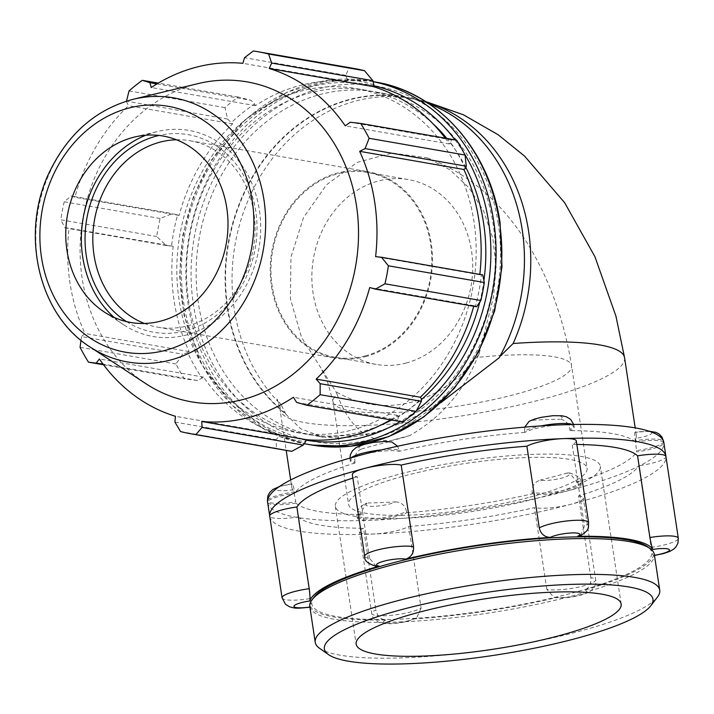 <?xml version="1.0" encoding="UTF-8"?>
<svg xmlns="http://www.w3.org/2000/svg" width="714" height="714" viewBox="0 0 714 714"><rect width="100%" height="100%" fill="white"/><g stroke="black" fill="none" stroke-linecap="round" stroke-linejoin="round"><path stroke-width="0.54" stroke-dasharray="3.57 2.68" d="M663.663 441.448A26.132 4.98 -8.6 0 1 636.495 450.579C635.701 444.278 635.522 440.172 635.951 438.28A15.681 2.99 171.4 0 0 651.793 432.88A15.681 2.99 171.4 0 0 635.228 432.354L648.946 431.167M635.951 438.28A174.216 33.21 -8.6 0 0 636.263 435.04A174.216 33.21 -8.6 0 0 635.228 432.354C634.505 431.854 634.523 434.647 635.281 440.716A26.132 4.98 -8.6 0 1 663.342 440.833M636.495 450.579L636.692 451.917A26.132 4.98 171.4 0 0 663.868 442.805A26.132 4.98 171.4 0 0 663.859 442.787A26.132 4.98 171.4 0 0 635.478 442.046L635.281 440.716M566.532 473.141L569.406 472.918L576.198 480.852A26.132 4.98 -8.6 0 1 581.035 482.941A26.132 4.98 -8.6 0 1 561.606 490.795A26.132 4.98 -8.6 0 1 532.171 492.49C531.841 486.198 534.474 482.084 540.07 480.138A15.681 2.99 171.4 0 0 561.731 478.112A15.681 2.99 171.4 0 0 566.532 473.141A174.216 33.21 -8.6 0 1 540.07 480.138M532.171 492.49L532.376 493.82A26.132 4.98 171.4 0 0 568.844 490.527A26.132 4.98 171.4 0 0 581.232 484.271A26.132 4.98 171.4 0 0 576.403 482.191L576.198 480.852M395.315 501.88C401.214 502.103 404.927 505.271 406.471 511.376A26.132 4.98 -8.6 0 1 377.831 518.4A26.132 4.98 -8.6 0 1 357.08 516.633A26.132 4.98 -8.6 0 1 361.23 513.143L365.372 503.557L368.121 502.942A15.681 2.99 171.4 0 0 373.949 506.315A15.681 2.99 171.4 0 0 395.315 501.88A174.216 33.21 -8.6 0 1 368.121 502.942M361.23 513.143L361.427 514.482A26.132 4.98 171.4 0 0 357.286 517.962A26.132 4.98 171.4 0 0 370.727 520.283A26.132 4.98 171.4 0 0 406.668 512.706L406.471 511.376M391.816 441.993L387.952 442.037A15.681 2.99 171.4 0 0 366.291 444.072A15.681 2.99 171.4 0 0 361.489 449.035C356.589 451.105 354.394 455.3 354.885 461.61A26.132 4.98 -8.6 0 1 350.056 459.53A26.132 4.98 -8.6 0 1 351.163 457.754M381.535 449.882A26.132 4.98 -8.6 0 1 398.912 449.981L397.591 446.241M398.912 449.981L399.117 451.31A26.132 4.98 171.4 0 0 362.65 454.613A26.132 4.98 171.4 0 0 350.262 460.86A26.132 4.98 171.4 0 0 355.09 462.949L354.885 461.61M572.494 424.5A26.132 4.98 -8.6 0 1 574.011 425.839A26.132 4.98 -8.6 0 1 569.861 429.319C568.478 423.143 565.158 419.778 559.901 419.234A15.681 2.99 171.4 0 0 554.073 415.86A15.681 2.99 171.4 0 0 532.706 420.296L529.083 421.349M524.79 427.115L524.62 431.095A26.132 4.98 -8.6 0 1 541.399 425.865M569.861 429.319L570.067 430.658A26.132 4.98 171.4 0 0 574.208 427.168A26.132 4.98 171.4 0 0 560.767 424.857A26.132 4.98 171.4 0 0 524.826 432.425L524.62 431.095M421.108 608.167L416.646 617.913L413.022 618.967A15.681 2.99 -8.6 0 1 391.656 623.402A15.681 2.99 -8.6 0 1 385.828 620.029C380.571 619.484 377.251 616.128 375.867 609.943A26.132 4.98 171.4 0 0 371.717 613.433A26.132 4.98 171.4 0 0 392.468 615.2A26.132 4.98 171.4 0 0 421.108 608.167L408.756 526.477A26.132 4.98 -8.6 0 1 372.806 534.054A26.132 4.98 -8.6 0 1 359.365 531.743A26.132 4.98 -8.6 0 1 363.515 528.253L375.867 609.943M385.828 620.029A174.216 33.21 -8.6 0 1 310.501 606.918A15.681 2.99 -8.6 0 1 309.885 607.007M654.443 555.251A15.681 2.99 -8.6 0 1 653.667 555.367A174.216 33.21 -8.6 0 1 584.239 590.228A15.681 2.99 -8.6 0 1 579.438 595.199A15.681 2.99 -8.6 0 1 557.777 597.225A174.216 33.21 -8.6 0 1 413.022 618.967M314.089 597.1A171.851 32.755 171.4 0 0 423.509 617.762A171.851 32.755 171.4 0 0 570.156 593.575A171.851 32.755 171.4 0 0 647.446 546.683M267.688 500.121A26.132 4.98 -8.6 0 1 294.596 491.892C293.525 485.859 292.678 483.199 292.062 483.896A15.681 2.99 171.4 0 0 276.229 489.295A15.681 2.99 171.4 0 0 292.794 489.822C293.704 491.518 294.703 495.498 295.81 501.755A26.132 4.98 -8.6 0 1 267.429 501.023M279.531 486.475L292.062 483.896A174.216 33.21 -8.6 0 0 291.758 487.135L290.669 479.969M294.596 491.892L294.802 493.222A26.132 4.98 171.4 0 0 267.625 502.326A26.132 4.98 171.4 0 0 267.634 502.353A26.132 4.98 171.4 0 0 296.015 503.084L295.81 501.755M282.066 597.814A26.132 4.98 171.4 0 0 310.447 598.546C311.215 604.624 311.224 607.409 310.501 606.918L309.912 607.195M364.693 556.322A26.132 4.98 171.4 0 0 369.531 558.41L376.323 566.345M580.357 535.705L584.498 526.12A26.132 4.98 171.4 0 0 588.648 522.63M269.767 516.49A200.348 38.19 171.4 0 0 372.806 534.054A200.348 38.19 171.4 0 0 570.932 504.298A200.348 38.19 171.4 0 0 665.948 456.585A26.132 4.98 -8.6 0 1 638.78 465.689L651.132 547.379C652.203 553.404 653.051 556.063 653.667 555.367L654.47 555.447M557.777 597.225L553.912 597.27L546.817 589.291A26.132 4.98 171.4 0 0 576.243 587.595A26.132 4.98 171.4 0 0 595.672 579.741A26.132 4.98 171.4 0 0 590.844 577.653C591.335 583.972 589.139 588.166 584.239 590.228M310.447 598.546L298.095 516.865A26.132 4.98 -8.6 0 1 269.713 516.124M292.794 489.822A174.216 33.21 -8.6 0 1 291.758 487.135M369.531 558.41L357.178 476.72A26.132 4.98 -8.6 0 1 352.341 474.64M361.489 449.035A174.216 33.21 -8.6 0 1 387.952 442.037M576.296 440.94A26.132 4.98 -8.6 0 1 572.146 444.429L584.498 526.12M532.706 420.296A174.216 33.21 -8.6 0 1 559.901 419.234M408.756 526.477A174.216 33.21 171.4 0 0 534.456 507.6L546.817 589.291M590.844 577.653L578.483 495.962A174.216 33.21 171.4 0 0 638.78 465.689M576.832 444.465A174.216 33.21 171.4 0 0 572.146 444.429M357.178 476.72A174.216 33.21 171.4 0 0 352.859 478.077M578.483 495.962A26.132 4.98 -8.6 0 1 583.32 498.051A26.132 4.98 -8.6 0 1 570.932 504.298A26.132 4.98 -8.6 0 1 534.456 507.6M428.944 103.717A174.564 148.851 -80.1 0 0 404.731 96.979A174.564 148.851 -80.1 0 0 238.039 206.935A174.564 148.851 -80.1 0 0 285.868 414.182L281.146 404.82A174.216 33.21 -8.6 0 0 280.067 409.827C280.245 408.72 277.523 399.706 276.836 398.939L281.146 404.82A174.216 148.557 -80.1 0 1 248.142 200.206A174.216 148.557 -80.1 0 1 411.3 98.478L404.82 97.345A174.216 148.557 -80.1 0 0 238.592 206.73A174.216 148.557 -80.1 0 0 285.671 413.504M406.668 512.706A174.216 33.21 171.4 0 0 532.376 493.82M296.015 503.084A174.216 33.21 171.4 0 0 361.427 514.482M355.09 462.949A174.216 33.21 171.4 0 0 294.802 493.222M524.826 432.425A174.216 33.21 171.4 0 0 399.117 451.31M635.478 442.046A174.216 33.21 171.4 0 0 570.067 430.658M576.403 482.191A174.216 33.21 171.4 0 0 636.692 451.917M499.738 356.679L499.095 357.83M285.868 414.182L300.701 428.784L323.183 437.155L372.556 433.532L406.123 421.394L440.636 402.83M267.652 502.522A200.348 38.19 171.4 0 0 370.727 520.283A200.348 38.19 171.4 0 0 568.844 490.527A200.348 38.19 171.4 0 0 663.868 442.805A200.348 38.19 171.4 0 0 663.841 442.609M479.139 353.823L477.514 357.393A120.612 22.991 -8.6 0 1 571.575 365.738A120.612 22.991 -8.6 0 1 455.755 406.507A120.612 22.991 -8.6 0 1 333.063 401.812A120.612 22.991 -8.6 0 1 337.142 394.485L335.919 391.674L301.594 337.49L290.402 298.791L290.955 257.183L303.477 217.672L326.476 184.801L357.241 162.381L392.156 153.037L427.115 157.856L450.088 169.905L469.25 188.094L483.655 211.121L492.91 238.601L496.078 267.339L493.499 296.988L479.139 353.823A134.009 114.276 -80.1 0 1 335.919 391.674M499.363 357.027A174.216 148.557 -80.1 0 0 404.82 97.345M371.432 433.344A174.564 148.851 -80.1 0 0 495.462 257.076A174.564 148.851 -80.1 0 0 375.76 91.936A174.564 148.851 -80.1 0 0 199.161 238.369A174.564 148.851 -80.1 0 0 315.856 435.879A174.564 148.851 -80.1 0 0 371.432 433.344M409.738 435.558L390.96 440.52A174.564 148.851 -80.1 0 0 409.738 435.558C440.931 417.77 463.52 391.718 477.514 357.393M465.341 168.504A182.32 155.465 -80.1 0 0 450.757 142.72L451.4 139.873L456.63 140.14M479.826 274.39A180.383 153.813 99.9 0 1 479.781 274.783L482.735 274.89M476.64 306.77L475.47 306.154A182.32 155.465 -80.1 0 0 481.432 274.935M475.47 306.154L473.882 305.663A180.383 153.813 99.9 0 1 473.721 306.261M402.776 421.974L397.868 420.055L398.332 417.074A182.32 155.465 -80.1 0 0 421.349 398.715M398.332 417.074L397.573 415.414A180.383 153.813 99.9 0 1 390.496 419.841M287.224 450.579A193.958 165.389 99.9 0 1 276.488 448.276L276.113 439.699L279.12 436.308A182.32 155.465 -80.1 0 0 305.708 441.555M279.12 436.308L279.62 434.442A180.383 153.813 99.9 0 1 203.561 377.108L197.6 380.517L184.39 378.857A193.958 165.389 99.9 0 1 175.974 363.988L182.704 354.189L187.657 352.582A182.32 155.465 -80.1 0 0 202.24 378.358M187.657 352.582L189.13 351.6A180.383 153.813 99.9 0 1 173.207 246.303L166.264 245.5L156.696 236.504A193.958 165.389 99.9 0 1 160.132 218.502L172.36 213.62L177.527 214.932A182.32 155.465 -80.1 0 0 171.556 246.151M177.527 214.932L179.107 215.423A180.383 153.813 99.9 0 1 232.648 123.843L227.623 119.077L224.964 107.609A193.958 165.389 99.9 0 1 238.235 97.024L251.132 100.335L254.657 104.012A182.32 155.465 -80.1 0 0 231.639 122.371M254.657 104.012L255.425 105.672A180.383 153.813 99.9 0 1 347.066 81.458L347.281 79.531L345.728 75.327L349.2 67.696A193.958 165.389 99.9 0 1 353.787 68.419M373.877 84.779A182.32 155.465 -80.1 0 0 347.281 79.531M445.241 138.159A180.383 153.813 99.9 0 1 449.427 143.978L450.757 142.72M352.118 429.98A174.564 148.851 -80.1 0 0 476.149 253.711A174.564 148.851 -80.1 0 0 356.447 88.572A174.564 148.851 -80.1 0 0 179.848 235.004A174.564 148.851 -80.1 0 0 296.542 432.514A174.564 148.851 -80.1 0 0 352.118 429.98M156.937 83.922L251.132 100.335M255.425 105.672L151.243 87.527M238.235 97.024L158.312 83.101M179.107 215.423L74.934 197.278L71.15 195.993L172.36 213.62M160.132 218.502L64.215 201.794L71.15 195.993M189.13 351.6L84.957 333.456L81.494 336.562L182.704 354.189M175.974 363.988L80.057 347.29M80.994 340.283L81.494 336.562M174.903 422.072L276.113 439.699M279.62 434.442L175.448 416.298M276.488 448.276L180.562 431.568M296.658 402.428L397.868 420.055M397.573 415.414L293.392 397.27M473.882 305.663L369.709 287.519M176.412 139.765A94.614 80.682 99.9 0 1 190.183 140.765A94.614 80.682 99.9 0 1 255.059 230.265A94.614 80.682 99.9 0 1 187.836 325.807A94.614 80.682 99.9 0 1 157.714 327.182A94.614 80.682 99.9 0 1 144.415 323.469M126.565 321.63A100.29 85.519 -80.1 0 0 185.747 330.805A100.29 85.519 -80.1 0 0 255.969 212.62A100.29 85.519 -80.1 0 0 158.999 135.464M114.061 317.364A104.583 89.179 -80.1 0 0 123.709 324.79A104.583 89.179 -80.1 0 0 186.381 334.982A104.583 89.179 -80.1 0 0 259.521 211.085A104.583 89.179 -80.1 0 0 157.366 131.528A104.583 89.179 -80.1 0 0 155.67 131.956A104.583 89.179 -80.1 0 0 145.781 135.241M365.265 356.714A94.614 80.682 -80.1 0 0 432.488 261.172A94.614 80.682 -80.1 0 0 367.612 171.663A94.614 80.682 -80.1 0 0 337.49 173.038A94.614 80.682 -80.1 0 0 270.258 268.58A94.614 80.682 -80.1 0 0 335.143 358.089A94.614 80.682 -80.1 0 0 365.265 356.714M198.108 83.6A162.373 138.462 -80.1 0 0 82.904 218.118A162.373 138.462 -80.1 0 0 145.843 383.659M227.623 119.077L126.494 101.129M126.414 101.45L128.475 105.699A180.383 153.813 -80.1 0 0 74.934 197.278M64.215 201.794A193.958 165.389 -80.1 0 0 60.779 219.796L156.696 236.504M166.264 245.5L65.054 227.873L60.779 219.796M65.054 227.873L69.035 228.159A180.383 153.813 -80.1 0 0 84.957 333.456M197.6 380.517L103.021 364.051M103.575 364.783L184.39 378.857M203.561 377.108L99.38 358.963M173.207 246.303L69.035 228.159M129.047 90.91L224.964 107.609M232.648 123.843L128.475 105.699M345.728 75.327L244.527 57.7M253.283 50.989L349.2 67.696M347.066 81.458L242.885 63.314M451.4 139.873L350.19 122.246M449.427 143.978L345.255 125.834M479.781 274.783L375.609 256.638M433.041 123.825A174.564 148.851 -80.1 0 0 366.103 90.25A174.564 148.851 -80.1 0 0 189.505 236.682A174.564 148.851 -80.1 0 0 306.199 434.201A174.564 148.851 -80.1 0 0 361.775 431.658A174.564 148.851 -80.1 0 0 380.544 425.232M391.558 420.019A174.564 148.851 -80.1 0 0 421.358 399.608M479.746 302.209A174.564 148.851 -80.1 0 0 483.922 280.54M465.814 167.362A174.564 148.851 -80.1 0 0 446.848 138.436M365.149 355.929A93.811 79.995 -80.1 0 0 431.8 261.199A93.811 79.995 -80.1 0 0 367.469 172.458A93.811 79.995 -80.1 0 0 337.606 173.823A93.811 79.995 -80.1 0 0 270.954 268.553A93.811 79.995 -80.1 0 0 335.277 357.295A93.811 79.995 -80.1 0 0 365.149 355.929M406.061 363.051A93.811 79.995 -80.1 0 0 472.713 268.33A93.811 79.995 -80.1 0 0 408.381 179.589A93.811 79.995 -80.1 0 0 378.518 180.954A93.811 79.995 -80.1 0 0 311.866 275.675A93.811 79.995 -80.1 0 0 376.189 364.417A93.811 79.995 -80.1 0 0 406.061 363.051M337.142 394.485C346.727 419.43 361.454 441.93 390.96 440.52M319.47 648.223A174.216 33.21 171.4 0 0 577.135 631.908A174.216 33.21 171.4 0 0 657.424 597.109M309.814 606.525A174.216 33.21 171.4 0 0 571.718 596.083A174.216 33.21 171.4 0 0 654.319 554.421M536.794 498.354A134.009 25.543 171.4 0 0 600.331 466.304A134.009 25.543 171.4 0 0 398.867 474.328A134.009 25.543 171.4 0 0 335.33 506.378A134.009 25.543 171.4 0 0 536.794 498.354M529.895 497.149A120.612 22.991 171.4 0 0 587.086 468.304A120.612 22.991 171.4 0 0 405.766 475.533A120.612 22.991 171.4 0 0 348.575 504.379A120.612 22.991 171.4 0 0 529.895 497.149M298.095 516.865A174.216 33.21 171.4 0 0 363.515 528.253M651.132 547.379A26.132 4.98 171.4 0 0 678.3 538.249M624.571 357.723A174.216 33.21 -8.6 0 1 554.84 395.833A174.216 33.21 -8.6 0 1 376.992 424.937A174.216 33.21 -8.6 0 1 280.067 409.827L286.198 450.4M426.49 102.102A174.216 148.557 -80.1 0 0 411.3 98.478L425.499 101.468M305.869 440.136A180.472 153.894 99.9 0 1 185.167 232.398A180.472 153.894 99.9 0 1 373.618 85.725M455.032 139.864A180.472 153.894 99.9 0 1 464.323 153.617M373.127 81.673A184.257 157.125 -80.1 0 0 369.718 81.039A184.257 157.125 -80.1 0 0 183.311 235.602A184.257 157.125 -80.1 0 0 306.484 444.09M416.476 410.595A180.472 153.894 99.9 0 1 400.295 421.546M312.241 445.09A184.257 157.125 99.9 0 1 189.067 236.611A184.257 157.125 99.9 0 1 375.475 82.039M498.265 223.616A180.472 153.894 -80.1 0 0 319.319 88.732A180.472 153.894 -80.1 0 0 193.351 304.2A180.472 153.894 -80.1 0 0 372.297 439.083A180.472 153.894 -80.1 0 0 498.265 223.616M133.232 99.273A134.053 114.311 -80.1 0 0 38.128 210.318A134.053 114.311 -80.1 0 0 90.089 346.986M569.406 472.918C577.867 475.444 581.74 478.791 581.035 482.941L581.232 484.271M357.286 517.962L357.08 516.633C355.849 511.813 358.615 507.449 365.372 503.557M350.262 460.86L349.931 458.102M573.717 424.473L574.208 427.168M416.646 617.913C407.016 622.947 386.461 625.41 379.312 622.465C374.314 619.993 371.789 616.976 371.717 613.433L359.365 531.743M553.912 597.27C564.944 599.314 585.034 595.53 591.085 590.621C595.128 586.774 596.654 583.151 595.672 579.741L583.32 498.051M636.263 435.04L635.183 427.873M321.818 369.906L326.941 379.696L333.063 401.812L348.575 504.379M427.124 157.848C509.153 187.782 557.009 275.265 571.575 365.738L587.086 468.304M404.731 96.979L375.76 91.936M323.183 437.155L315.856 435.879M157.714 327.182L335.143 358.089M190.183 140.765L367.612 171.663M373.11 81.628L369.718 81.039L328.199 80.245L287.394 92.008L245.197 119.72L211.371 160.195L193.556 196.127L182.793 235.281L179.598 275.774L184.132 315.624L201.937 364.774L231.738 404.981L265.528 429.953L304.226 443.68M367.469 172.458L408.381 179.589M376.189 364.417L335.277 357.295M366.103 90.25L356.447 88.572M306.199 434.201L296.542 432.514M134.527 137.034L157.366 131.528M123.709 324.79L104.074 311.875M621.162 604.053L600.331 466.304M335.33 506.378L356.161 644.135"/><path stroke-width="1.07" d="M397.591 446.241L391.816 441.993L385.453 441.395L373.824 442.341L364.97 444.162L358.508 446.375L355.617 447.946L352.359 450.909L350.396 454.693L349.931 458.102M573.717 424.473L570.557 419.332L566.416 416.797L561.945 415.762L552.957 415.691L541.248 417.333L534.706 419.02L529.083 421.349L524.79 427.115M309.885 607.007A15.681 2.99 -8.6 0 1 293.927 606.32A15.681 2.99 -8.6 0 1 309.778 600.983A174.216 33.21 -8.6 0 1 379.196 566.122A15.681 2.99 -8.6 0 1 383.998 561.159A15.681 2.99 -8.6 0 1 405.659 559.124A174.216 33.21 -8.6 0 1 550.414 537.383A15.681 2.99 -8.6 0 1 571.78 532.947A15.681 2.99 -8.6 0 1 577.608 536.321A174.216 33.21 -8.6 0 1 652.935 549.441A15.681 2.99 -8.6 0 1 669.491 549.896A15.681 2.99 -8.6 0 1 654.443 555.251M650.757 605.802L657.424 597.109A174.216 33.21 171.4 0 0 659.736 590.237L654.319 554.421A174.216 33.21 171.4 0 0 650.079 548.539L647.446 546.683A171.851 32.755 171.4 0 0 476.818 545.791A171.851 32.755 171.4 0 0 314.089 597.1L312.125 599.653A174.216 33.21 171.4 0 0 309.814 606.525L315.231 642.341A174.216 33.21 171.4 0 0 319.47 648.223L328.404 654.551A166.175 31.675 -8.6 0 1 483.922 592.781A166.175 31.675 -8.6 0 1 650.757 605.802A166.175 31.675 -8.6 0 1 574.172 638.985A166.175 31.675 -8.6 0 1 328.404 654.551M309.778 600.983C310.206 599.091 310.028 594.985 309.233 588.684A26.132 4.98 171.4 0 0 282.066 597.814L269.713 516.124A26.132 4.98 -8.6 0 1 269.713 516.097A26.132 4.98 -8.6 0 1 296.881 506.994L309.233 588.684M405.659 559.124C411.255 557.179 413.888 553.064 413.558 546.772A26.132 4.98 171.4 0 0 384.123 548.468A26.132 4.98 171.4 0 0 364.693 556.322C363.988 560.481 367.862 563.819 376.323 566.345L379.196 566.122M577.608 536.321L580.357 535.705C590.433 529.672 588.077 527.351 588.648 522.63A26.132 4.98 171.4 0 0 567.898 520.863A26.132 4.98 171.4 0 0 539.257 527.896C540.801 534.001 544.514 537.16 550.414 537.383M654.47 555.447L663.502 553.582L669.705 551.458L673.695 549.137L675.997 546.853L677.961 543.059L678.3 538.249A26.132 4.98 171.4 0 0 649.918 537.517C651.025 543.773 652.025 547.745 652.935 549.441M364.693 556.322L352.341 474.64A26.132 4.98 -8.6 0 1 364.729 468.384A26.132 4.98 -8.6 0 1 401.197 465.082L413.558 546.772M539.257 527.896L526.905 446.205A26.132 4.98 -8.6 0 1 562.846 438.628A26.132 4.98 -8.6 0 1 576.296 440.94L588.648 522.63M649.918 537.517L637.566 455.827A26.132 4.98 -8.6 0 1 665.948 456.558A26.132 4.98 -8.6 0 1 665.948 456.585M637.566 455.827A174.216 33.21 171.4 0 0 576.832 444.465M526.905 446.205A174.216 33.21 171.4 0 0 401.197 465.082M352.859 478.077A174.216 33.21 171.4 0 0 296.881 506.994M678.3 538.249L665.948 456.558A200.348 38.19 171.4 0 0 665.921 456.38A200.348 38.19 171.4 0 0 562.846 438.628A200.348 38.19 171.4 0 0 364.729 468.384A200.348 38.19 171.4 0 0 269.713 516.097A200.348 38.19 171.4 0 0 269.74 516.302A200.348 38.19 171.4 0 0 269.767 516.49M635.183 427.873L624.571 357.723A174.216 33.21 -8.6 0 0 513.152 343.505L499.738 356.679M440.636 402.83L499.095 357.83A174.564 148.851 -80.1 0 0 428.944 103.717M665.921 456.38L663.841 442.609A200.348 38.19 171.4 0 0 560.767 424.857A200.348 38.19 171.4 0 0 362.65 454.613A200.348 38.19 171.4 0 0 267.625 502.326A200.348 38.19 171.4 0 0 267.652 502.522L269.74 516.302M465.037 155.009L369.12 138.302A193.958 165.389 -80.1 0 0 360.704 123.433L456.63 140.14A193.958 165.389 99.9 0 1 465.037 155.009L466.296 166.201L465.341 168.504L463.859 169.486A180.383 153.813 99.9 0 1 479.826 274.39M473.721 306.261A180.383 153.813 99.9 0 1 420.341 397.243L421.349 398.715L421.376 401.313L416.048 411.389A193.958 165.389 99.9 0 1 402.776 421.974L306.859 405.266L296.658 402.428L293.392 397.27A180.383 153.813 -80.1 0 1 248.793 417.485A180.383 153.813 -80.1 0 1 201.75 421.483L305.931 439.628L305.708 441.555L303.272 445.063L291.821 451.302A193.958 165.389 99.9 0 1 287.224 450.579L191.307 433.871A193.958 165.389 -80.1 0 0 195.895 434.594L291.821 451.302M390.496 419.841A180.383 153.813 99.9 0 1 305.931 439.628M364.533 70.722L268.616 54.023A193.958 165.389 -80.1 0 0 257.87 51.711L353.787 68.419A193.958 165.389 99.9 0 1 364.533 70.722L372.887 80.691L373.877 84.779L373.368 86.644A180.383 153.813 99.9 0 1 445.241 138.159M463.859 169.486L359.686 151.341L365.086 148.574L466.296 166.201M369.12 138.302L365.086 148.574M373.368 86.644L269.196 68.499L271.677 63.064L372.887 80.691M268.616 54.023L271.677 63.064M257.87 51.711A193.958 165.389 -80.1 0 0 253.283 50.989L244.527 57.7L242.885 63.314A180.383 153.813 -80.1 0 0 151.243 87.527L149.922 82.708L156.937 83.922M158.312 83.101L142.318 80.316L149.922 82.708M103.021 364.051L88.474 362.159A193.958 165.389 -80.1 0 1 80.057 347.29L80.994 340.283M96.39 362.891L99.38 358.963A180.383 153.813 -80.1 0 0 175.448 416.298L174.903 422.072L180.562 431.568A193.958 165.389 -80.1 0 0 191.307 433.871M480.879 300.505L384.962 283.797A193.958 165.389 -80.1 0 0 388.398 265.795L381.526 257.263L482.735 274.89L484.315 282.503A193.958 165.389 99.9 0 1 480.879 300.505L476.64 306.77L375.43 289.143L369.709 287.519A180.383 153.813 -80.1 0 1 316.168 379.098L320.167 383.686L320.131 394.681L416.048 411.389M384.962 283.797L375.43 289.143M144.415 323.469A94.614 80.682 99.9 0 1 93.231 229.622A94.614 80.682 99.9 0 1 160.061 142.14A94.614 80.682 99.9 0 1 176.412 139.765M158.999 135.464A100.29 85.519 -80.1 0 0 86.778 218.787A100.29 85.519 -80.1 0 0 126.565 321.63M145.781 135.241A104.583 89.179 -80.1 0 0 83.163 218.163A104.583 89.179 -80.1 0 0 114.061 317.364M303.272 445.063L202.062 427.436L195.895 434.594M202.062 427.436L201.75 421.483M90.089 346.986L145.843 383.659A162.373 138.462 -80.1 0 0 243.144 399.474A162.373 138.462 -80.1 0 0 356.697 207.131A162.373 138.462 -80.1 0 0 198.108 83.6L133.232 99.273C96.569 109.135 68.874 132.911 50.167 170.575C19.608 231.639 37.869 314.428 90.089 346.986A134.053 114.311 -80.1 0 0 170.423 360.043A134.053 114.311 -80.1 0 0 263.984 200A134.053 114.311 -80.1 0 0 133.232 99.273M306.859 405.266A193.958 165.389 -80.1 0 0 320.131 394.681M381.526 257.263L375.609 256.638A180.383 153.813 -80.1 0 0 359.686 151.341M269.196 68.499A180.383 153.813 -80.1 0 1 345.255 125.834L350.19 122.246L360.704 123.433M142.318 80.316A193.958 165.389 -80.1 0 0 129.047 90.91L126.414 101.45M88.474 362.159L103.575 364.783M388.398 265.795L484.315 282.503M421.376 401.313L320.167 383.686M420.341 397.243L316.168 379.098M380.544 425.232A174.564 148.851 -80.1 0 0 391.558 420.019M421.358 399.608A174.564 148.851 -80.1 0 0 479.746 302.209M483.922 280.54A174.564 148.851 -80.1 0 0 465.814 167.362M446.848 138.436A174.564 148.851 -80.1 0 0 433.041 123.825M160.775 321.095A94.614 80.682 -80.1 0 0 226.936 209.015A94.614 80.682 -80.1 0 0 134.527 137.034A94.614 80.682 -80.1 0 0 132.991 137.427A94.614 80.682 -80.1 0 0 67.25 216.306A94.614 80.682 -80.1 0 0 104.074 311.875A94.614 80.682 -80.1 0 0 160.775 321.095M659.736 590.237A174.216 33.21 171.4 0 0 482.521 583.454A174.216 33.21 171.4 0 0 315.231 642.341M650.079 548.539A174.216 33.21 171.4 0 0 477.104 547.638A174.216 33.21 171.4 0 0 312.125 599.653M557.625 636.103A134.009 25.543 171.4 0 0 621.162 604.053A134.009 25.543 171.4 0 0 419.698 612.085A134.009 25.543 171.4 0 0 356.161 644.135A134.009 25.543 171.4 0 0 557.625 636.103M663.342 440.833A26.132 4.98 -8.6 0 1 663.663 441.448L661.94 436.986L658.96 433.933L655.979 432.381L648.946 431.167M351.163 457.754A26.132 4.98 -8.6 0 1 381.535 449.882M541.399 425.865A26.132 4.98 -8.6 0 1 572.494 424.5M267.625 502.344L267.429 501.023A26.132 4.98 -8.6 0 1 267.688 500.121M513.152 343.505A174.216 148.557 -80.1 0 0 426.49 102.102M400.295 421.546A180.472 153.894 99.9 0 1 362.641 437.396A180.472 153.894 99.9 0 1 305.869 440.136M373.618 85.725A180.472 153.894 99.9 0 1 455.032 139.864M464.323 153.617A180.472 153.894 99.9 0 1 488.608 221.929A180.472 153.894 99.9 0 1 416.476 410.595M304.226 443.68L306.484 444.09A184.257 157.125 -80.1 0 0 365.149 441.413A184.257 157.125 -80.1 0 0 493.758 221.429A184.257 157.125 -80.1 0 0 373.127 81.673M373.11 81.628L375.475 82.039A184.257 157.125 99.9 0 1 499.514 222.429A184.257 157.125 99.9 0 1 370.905 442.412A184.257 157.125 99.9 0 1 312.241 445.09L306.484 444.09M165.202 350.396A124.798 106.422 99.9 0 1 41.457 257.12A124.798 106.422 99.9 0 1 128.565 108.126A124.798 106.422 99.9 0 1 252.31 201.402A124.798 106.422 99.9 0 1 165.202 350.396M663.806 442.421L663.663 441.448M267.429 501.023L267.768 496.185L269.74 492.401L272.989 489.438L279.531 486.475M310.706 607.078C294.168 608.971 295.052 608.078 289.75 606.882L285.511 604.303L282.066 597.814M290.669 479.969L286.198 450.4M624.571 357.723L615.932 316.132L594.896 256.629L564.622 202.66L524.603 156.125L498.113 134.732L463.448 114.811L425.499 101.468M312.241 445.09L350.628 446.268L388.586 436.673L423.875 416.905L454.434 388.157L478.487 352.118L494.659 310.893L501.987 266.902L500.059 222.706C490.027 150.654 438.298 92.008 375.475 82.039"/></g></svg>
